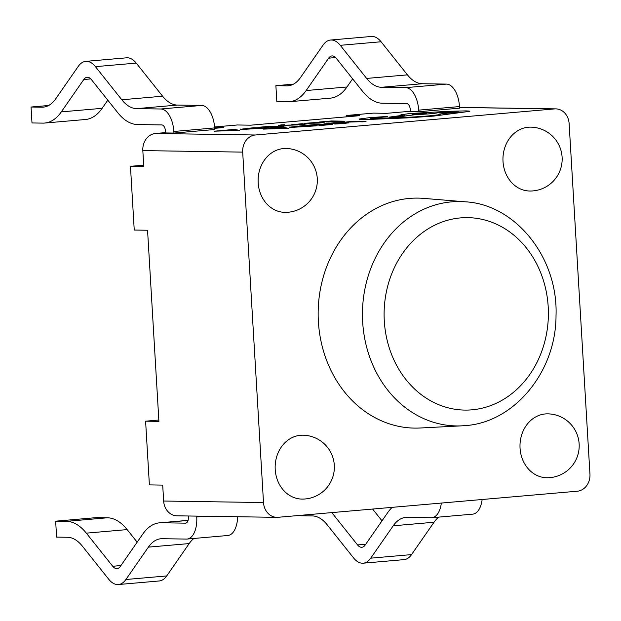 <?xml version="1.0" encoding="UTF-8"?>
<svg xmlns="http://www.w3.org/2000/svg" width="621" height="621" viewBox="0 0 621 621"><rect width="100%" height="100%" fill="white"/><g stroke="black" fill="none" stroke-linecap="round" stroke-linejoin="round"><path stroke-width="0.93" d="M31.05 107.022L41.964 107.192A47.918 24.871 -95 0 0 43.284 107.138A47.918 24.871 -95 0 0 55.766 98.762L78.254 66.393A28.752 14.92 85 0 1 85.737 61.37A28.752 14.92 85 0 1 86.536 61.339A28.752 14.92 85 0 1 95.432 66.657L121.801 99.771A47.918 24.871 -95 0 0 136.636 108.628L160.862 108.993A22.364 11.605 85 0 1 173.841 131.473L173.934 133.065L165.613 132.941L165.52 131.349A6.389 3.315 -95 0 0 161.809 124.922L137.583 124.557A63.893 33.161 85 0 1 117.804 112.743L91.434 79.635A12.777 6.629 -95 0 0 87.483 77.268A12.777 6.629 -95 0 0 87.126 77.283A12.777 6.629 -95 0 0 83.796 79.519L61.316 111.881A63.893 33.161 85 0 1 44.673 123.051A63.893 33.161 85 0 1 42.911 123.121L31.997 122.95L31.05 107.022L48.648 105.492M85.737 61.37L126.544 57.815A28.752 14.92 85 0 1 127.336 57.784A28.752 14.92 85 0 1 136.24 63.101L162.609 96.208A47.918 24.871 -95 0 0 177.443 105.073L201.67 105.438A22.364 11.605 85 0 1 214.641 127.918L214.742 129.51L173.934 133.065M301.41 515.259L301.433 515.764L312.347 515.927A47.918 24.871 85 0 1 327.182 524.792L353.551 557.899A28.752 14.92 -95 0 0 362.454 563.216A28.752 14.92 -95 0 0 363.246 563.185A28.752 14.92 -95 0 0 370.737 558.163L393.217 525.793A47.918 24.871 85 0 1 405.699 517.417A47.918 24.871 85 0 1 407.019 517.371L431.253 517.735A22.364 11.605 -95 0 0 431.867 517.712A22.364 11.605 -95 0 0 441.345 503.064M392.2 507.341A63.893 33.161 -95 0 0 387.667 512.674L365.187 545.036A12.777 6.629 85 0 1 361.857 547.272A12.777 6.629 85 0 1 361.507 547.287A12.777 6.629 85 0 1 357.549 544.928L331.816 512.612M465.393 201.817L423.677 198.386A115.009 98.165 90.9 0 0 409.503 198.417A115.009 98.165 90.9 0 0 318.294 319.916A115.009 98.165 90.9 0 0 420.184 428.001L461.993 425.827A112.199 95.766 -89.1 0 1 362.586 320.389A112.199 95.766 -89.1 0 1 451.568 201.856A112.199 95.766 -89.1 0 1 465.393 201.817C515.36 204.441 558.302 257.459 556.02 315.693C556.043 372.359 513.621 422.754 465.013 425.618L461.993 425.827A112.199 95.766 -89.1 0 0 464.865 425.633M158.836 420.037L145.601 421.185L158.914 421.387L147.557 230.244L134.245 230.042L130.457 166.319L143.692 165.17M589.95 474.095L569.131 123.657A15.975 13.631 90.9 0 0 555.772 108.869A15.975 13.631 90.9 0 0 554.584 108.916L255.34 134.998A15.975 13.631 90.9 0 0 242.687 152.114L263.506 502.552A15.975 13.631 90.9 0 0 276.865 517.34A15.975 13.631 90.9 0 0 278.053 517.293L577.297 491.211A15.975 13.631 90.9 0 0 589.95 474.095M130.457 166.319L143.777 166.529L142.83 150.6A15.975 13.631 -89.1 0 1 155.483 133.484L165.59 132.599M214.672 128.322L223.49 127.553L214.61 127.421M214.579 126.971L237.385 124.976L250.698 125.186L359.512 115.7L346.2 115.498L373.4 113.123L386.712 113.325L410.427 111.26M330.574 40.031L371.381 36.468A28.752 14.92 85 0 1 381.077 41.762L407.446 74.869A47.918 24.871 -95 0 0 422.28 83.726L446.507 84.099A22.364 11.605 85 0 1 459.478 106.571L459.571 108.17L418.771 111.726L410.45 111.601L410.349 110.002A6.389 3.315 -95 0 0 406.646 103.583L382.42 103.218A63.893 33.161 85 0 1 362.641 91.403L336.272 58.289A12.777 6.629 -95 0 0 331.963 55.944A12.777 6.629 -95 0 0 328.633 58.172L306.153 90.542A63.893 33.161 85 0 1 289.51 101.712A63.893 33.161 85 0 1 287.748 101.774L276.834 101.611L275.887 85.682L286.801 85.845A47.918 24.871 -95 0 0 288.121 85.799A47.918 24.871 -95 0 0 300.603 77.423L323.083 45.054A28.752 14.92 85 0 1 330.574 40.031A28.752 14.92 85 0 1 340.269 45.317L366.638 78.425A47.918 24.871 -95 0 0 381.473 87.289L405.699 87.654A22.364 11.605 85 0 1 418.67 110.134L418.771 111.726M545.362 413.935A31.95 27.27 90.9 0 0 519.994 446.778A31.95 27.27 90.9 0 0 546.767 477.735A31.95 31.95 0 0 0 579.145 443.899A31.95 31.95 0 0 0 547.738 413.85A31.95 27.27 90.9 0 0 545.362 413.935M300.525 435.282A31.95 27.27 90.9 0 0 275.157 468.118A31.95 27.27 90.9 0 0 301.93 499.082A31.95 31.95 0 0 0 334.308 465.245A31.95 31.95 0 0 0 302.901 435.197A31.95 27.27 90.9 0 0 300.525 435.282M283.486 148.559A31.95 27.27 90.9 0 0 258.119 181.394A31.95 27.27 90.9 0 0 284.899 212.359A31.95 31.95 0 0 0 317.277 178.522A31.95 31.95 0 0 0 285.87 148.473A31.95 27.27 90.9 0 0 283.486 148.559M528.324 127.22A31.95 27.27 90.9 0 0 502.956 160.055A31.95 27.27 90.9 0 0 529.729 191.02A31.95 31.95 0 0 0 562.106 157.183A31.95 31.95 0 0 0 530.699 127.134A31.95 27.27 90.9 0 0 528.324 127.22M145.601 421.185L149.389 484.9L162.702 485.102L163.649 501.031L263.506 502.552M346.2 115.498L346.277 116.849M276.865 517.34L177.008 515.818A15.975 13.631 -89.1 0 1 163.649 501.031M293.485 84.145L275.887 85.682M352.627 78.828L346.96 86.987A63.893 33.161 85 0 1 330.318 98.157L289.51 101.712M382 520.833L372.616 509.049M431.867 517.712L472.674 514.157A22.364 11.605 -95 0 0 482.152 499.501M363.246 563.185L404.054 559.63A28.752 14.92 -95 0 0 411.544 554.607L434.025 522.238A47.918 24.871 85 0 1 438.721 517.114M107.79 100.167L102.123 108.326A63.893 33.161 85 0 1 85.481 119.496L44.673 123.051M188.373 515.989L188.419 516.827A6.389 3.315 85 0 1 185.648 523.146A6.389 3.315 85 0 1 185.469 523.146L161.243 522.781A63.893 33.161 -95 0 0 159.481 522.843A63.893 33.161 -95 0 0 142.83 534.013L120.35 566.383A12.777 6.629 85 0 1 117.027 568.619A12.777 6.629 85 0 1 112.719 566.267L86.342 533.152A63.893 33.161 -95 0 0 66.571 521.345L55.657 521.174L56.604 537.103L67.518 537.274A47.918 24.871 85 0 1 82.345 546.131L108.722 579.238A28.752 14.92 -95 0 0 118.409 584.532A28.752 14.92 -95 0 0 125.9 579.502L148.38 547.132A47.918 24.871 85 0 1 160.862 538.756A47.918 24.871 85 0 1 162.19 538.71L186.416 539.075A22.364 11.605 -95 0 0 187.03 539.059A22.364 11.605 -95 0 0 196.741 516.951L196.694 516.121M55.657 521.174L96.465 517.619L107.379 517.782A63.893 33.161 -95 0 1 127.15 529.597L137.163 542.172M118.409 584.532L159.217 580.969A28.752 14.92 -95 0 0 166.707 575.946L189.188 543.577A47.918 24.871 85 0 1 193.892 538.461M187.03 539.059L227.837 535.496A22.364 11.605 -95 0 0 237.61 516.742M340.937 122.337L366.041 121.537L352.658 121.32L342.466 122.422M342.458 122.36L351.315 121.654M351.315 121.592L363.169 121.848M363.169 121.786L366.041 121.537M323.937 123.866L343.553 122.779L345.245 123.051L334.641 124.037L342.256 123.626L348.451 122.88L338.771 122.686L323.945 123.928L337.56 122.974L345.245 123.113M334.641 124.037L348.459 122.942M306.984 125.279L317.595 124.518L322.097 124.588L314.148 125.279L327.911 124.681L320.871 125.458L332.32 124.464L318.938 124.239L306.984 125.279L321.476 124.642M314.148 125.279L327.29 124.736M319.334 125.426L332.32 124.464M289.914 126.956C288.936 127.165 289.479 127.289 291.552 127.321L316.167 125.861L302.784 125.644L289.448 127.196M311.137 126.141L301.441 125.978L293.003 126.793L294.517 127.064L311.758 126.086L301.441 125.916L292.724 126.909M289.922 127.018C288.936 127.227 289.479 127.352 291.552 127.39L316.167 125.861M263.459 129.052L288.369 128.275L283.455 127.321L263.459 129.114L288.369 128.275M282.415 127.942L274.956 128.586L285.155 128.376L282.415 127.942L275.949 128.57M280.288 127.592L281.554 127.864M284.612 128.376L282.415 128.004M319.473 122.003L330.085 121.242L334.587 121.32L328.167 122.034L340.401 121.413L333.361 122.182L344.81 121.188L331.428 120.971L319.473 122.003L333.966 121.367M326.638 122.003L339.78 121.468M331.824 122.158L344.81 121.188M319.567 123.005L324.146 122.516L317.222 122.787C320.436 122.477 321.15 122.306 319.365 122.283L304.057 123.346L324.146 122.516M320.327 122.43L319.365 122.283M317.152 122.609L310.717 123.23M309.964 123.09L310.717 123.168M304.057 123.346L319.574 123.067M313.527 123.206L317.222 122.849C320.444 122.539 321.158 122.376 319.373 122.345M317.16 122.671L316.687 122.593M302.349 123.703L292.157 124.642L303.855 124.371L307.24 123.789L294.851 124.394L302.349 123.703L294.859 124.456M291.886 124.456L304.608 124.192M298.049 124.658L307.248 123.851M282.097 125.411L297.669 124.883L281.903 125.263L284.666 124.728L281.243 124.86L278.635 125.395L282.439 126.265L285.318 125.954L282.097 125.426M282.431 126.203L285.318 125.954M282.508 125.465L297.669 124.883M281.391 125.194L284.666 124.728M278.635 125.465L282.439 126.265M257.917 127.344L268.528 126.583L273.03 126.653L265.082 127.344L278.845 126.754L271.804 127.522L283.254 126.529L269.871 126.304L257.917 127.344L272.417 126.707M265.082 127.344L278.231 126.8M270.267 127.491L283.254 126.529M240.855 129.021C239.869 129.23 240.412 129.354 242.485 129.393L267.1 127.926L253.725 127.709L240.381 129.261M262.078 128.205L252.382 128.042L243.937 128.857L245.458 129.129L262.691 128.151L252.374 127.98L243.657 128.974M240.855 129.083C239.877 129.292 240.42 129.416 242.493 129.455L267.1 127.926M214.392 131.116L239.31 130.34L234.396 129.385L214.4 131.186L239.31 130.34M233.349 130.006L225.889 130.658L236.096 130.441L233.349 130.006L226.882 130.635M231.222 129.657L232.495 129.929M235.553 130.441L233.356 130.068M468.956 111.78L468.948 111.718C470.796 111.244 469.662 110.973 465.533 110.895L448.525 111.299L409.829 113.519L400.918 114.769L404.496 115.056L389.414 117.097L399.357 116.748L413.865 114.807L428.956 113.829C435.911 113.201 438.768 112.735 437.533 112.44L458.391 112.036L439.676 113.992C441.803 114.396 437.789 115.056 427.636 115.98C414.564 117.043 403.231 117.617 393.613 117.703L372.608 118.758C368.874 118.642 370.194 118.269 376.559 117.648L384.717 116.95C387.52 116.694 388.172 116.531 386.666 116.476L369.813 117.633L359.714 118.953C358.449 119.325 359.512 119.55 362.905 119.605L407.058 117.843L433.497 116.057L469.818 111.338L433.505 116.119L407.065 117.905L362.905 119.674C359.52 119.612 358.457 119.395 359.714 119.015M439.676 113.992L440.281 114.21L439.676 113.992M372.608 118.758L370.504 118.541M387.481 116.624L386.666 116.476M359.714 118.953L359.186 119.286M423.126 113.783C431.339 113.1 423.328 112.968 415.705 113.659L415.697 113.596C407.423 114.295 415.542 114.404 423.118 113.721C431.339 113.038 423.32 112.906 415.697 113.596L412.22 114.085M423.118 113.721L426.604 113.232M372.608 118.821C368.882 118.704 370.201 118.332 376.567 117.711L384.717 117.012C387.52 116.756 388.172 116.593 386.673 116.538M389.414 117.097L399.357 116.818L413.873 114.869L428.956 113.891C435.919 113.263 438.775 112.797 437.533 112.502L458.383 112.067M400.918 114.769L404.496 115.126M415.705 113.659L412.259 114.117M471.944 409.829A96.239 82.143 90.9 0 0 548.196 306.72A96.239 82.143 90.9 0 0 460.541 217.893A96.239 82.143 90.9 0 0 384.298 321.01A96.239 82.143 90.9 0 0 471.944 409.829M155.483 133.484L255.34 134.998M554.584 108.916L459.532 107.472M242.687 152.114L142.83 150.6M289.433 85.62L286.801 85.845M381.077 41.762L340.269 45.317M407.446 74.869L366.638 78.425M422.28 83.726L381.473 87.289M446.507 84.099L405.699 87.654M459.478 106.571L418.67 110.134M335.627 57.567L328.633 58.172M346.96 86.987L306.153 90.542M365.769 544.206L357.549 544.928M434.025 522.238L393.217 525.793M411.544 554.607L370.737 558.163M61.316 111.881L102.123 108.326M83.796 79.519L90.79 78.906M173.841 131.473L214.641 127.918M160.862 108.993L201.67 105.438M136.636 108.628L177.443 105.073M121.801 99.771L162.609 96.208M95.432 66.657L136.24 63.101M41.964 107.192L44.596 106.959M125.9 579.502L166.707 575.946M148.38 547.132L189.188 543.577M196.741 516.951L204.891 516.245M161.243 522.781L188.047 520.445M112.719 566.267L120.932 565.552M86.342 533.152L127.15 529.597M66.571 521.345L107.379 517.782M159.481 522.843L188.07 520.351M555.772 108.869L459.532 107.41"/></g></svg>
